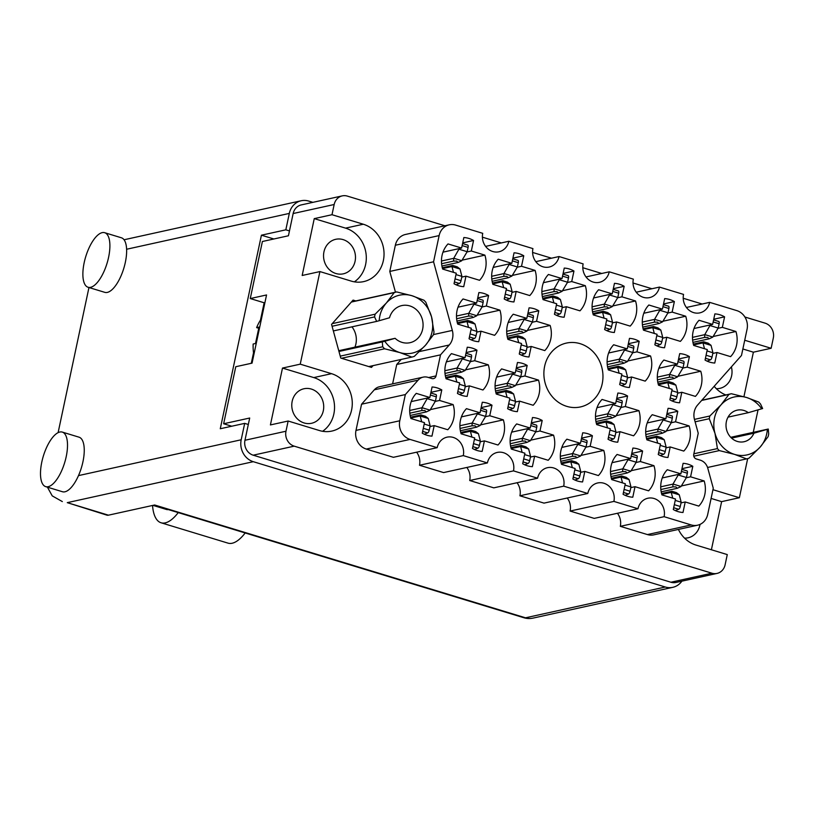 <?xml version="1.0" encoding="UTF-8"?>
<svg xmlns="http://www.w3.org/2000/svg" width="814" height="814" viewBox="0 0 814 814"><rect width="100%" height="100%" fill="white"/><g stroke="black" fill="none" stroke-linecap="round" stroke-linejoin="round"><path stroke-width="1.22" d="M713.125 336.518L735.927 331.502L722.344 327.36L724.582 316.839A24.705 22.212 77.6 0 0 714.875 313.889L712.637 324.41L699.053 320.278A24.705 22.212 77.6 0 0 693.701 345.431L707.285 349.562L705.056 360.083A24.705 22.212 77.6 0 0 714.763 363.034L716.992 352.513L730.585 356.644A24.705 22.212 77.6 0 0 736.568 345.085A24.705 22.212 77.6 0 0 735.927 331.502M677.95 376.272L700.752 371.245L687.169 367.114L689.407 356.593A24.705 22.212 77.6 0 0 679.7 353.642L677.462 364.163L663.878 360.032A24.705 22.212 77.6 0 0 658.526 385.185L672.11 389.316L669.881 399.837A24.705 22.212 77.6 0 0 679.588 402.788L681.817 392.267L695.41 396.398A24.705 22.212 77.6 0 0 701.393 384.829A24.705 22.212 77.6 0 0 700.752 371.245M627.736 360.999L650.549 355.972L636.965 351.841L639.194 341.32A24.705 22.212 77.6 0 0 629.487 338.37L627.258 348.891L613.664 344.76A24.705 22.212 77.6 0 0 608.323 369.912L621.906 374.043L619.668 384.564A24.705 22.212 77.6 0 0 629.375 387.515L631.613 376.994L645.197 381.125A24.705 22.212 77.6 0 0 651.19 369.566A24.705 22.212 77.6 0 0 650.549 355.972M527.33 330.453L550.132 325.437L536.548 321.306L538.787 310.785A24.705 22.212 77.6 0 0 529.08 307.834L526.841 318.355L513.258 314.214A24.705 22.212 77.6 0 0 507.916 339.367L521.499 343.498L519.261 354.019A24.705 22.212 77.6 0 0 528.968 356.98L531.206 346.459L544.79 350.59A24.705 22.212 77.6 0 0 550.783 339.021A24.705 22.212 77.6 0 0 550.132 325.437M477.126 315.191L499.928 310.165L486.345 306.033L488.583 295.513A24.705 22.212 77.6 0 0 478.876 292.562L476.638 303.083L463.054 298.952A24.705 22.212 77.6 0 0 457.702 324.094L471.296 328.235L469.057 338.756A24.705 22.212 77.6 0 0 478.764 341.707L481.003 331.186L494.586 335.317A24.705 22.212 77.6 0 0 500.569 323.748A24.705 22.212 77.6 0 0 499.928 310.165M662.911 321.245L685.724 316.229L672.14 312.098L674.368 301.577A24.705 22.212 77.6 0 0 664.662 298.616L662.433 309.137L648.839 305.006A24.705 22.212 77.6 0 0 643.498 330.158L657.081 334.289L654.843 344.81A24.705 22.212 77.6 0 0 664.55 347.761L666.788 337.24L680.372 341.381A24.705 22.212 77.6 0 0 686.365 329.812A24.705 22.212 77.6 0 0 685.724 316.229M612.708 305.972L635.52 300.956L621.927 296.825L624.165 286.304A24.705 22.212 77.6 0 0 614.458 283.353L612.22 293.874L598.636 289.733A24.705 22.212 77.6 0 0 593.294 314.886L606.878 319.017L604.639 329.538A24.705 22.212 77.6 0 0 614.346 332.499L616.585 321.978L630.168 326.109A24.705 22.212 77.6 0 0 636.161 314.54A24.705 22.212 77.6 0 0 635.52 300.956M562.505 290.71L585.307 285.683L571.723 281.552L573.962 271.031A24.705 22.212 77.6 0 0 564.255 268.081L562.016 278.602L548.433 274.471A24.705 22.212 77.6 0 0 543.091 299.623L556.674 303.754L554.436 314.275A24.705 22.212 77.6 0 0 564.143 317.226L566.381 306.705L579.965 310.836A24.705 22.212 77.6 0 0 585.958 299.267A24.705 22.212 77.6 0 0 585.307 285.683M512.301 275.437L535.103 270.411L521.52 266.28L523.758 255.759A24.705 22.212 77.6 0 0 514.051 252.808L511.813 263.329L498.229 259.198A24.705 22.212 77.6 0 0 492.877 284.351L506.471 288.482L504.232 299.003A24.705 22.212 77.6 0 0 513.939 301.953L516.178 291.432L529.761 295.563A24.705 22.212 77.6 0 0 535.744 283.994A24.705 22.212 77.6 0 0 535.103 270.411M430.331 409.615L453.133 404.589L439.55 400.457L441.788 389.937A24.705 22.212 77.6 0 0 432.081 386.986L429.843 397.507L416.259 393.376A24.705 22.212 77.6 0 0 410.907 418.528L424.491 422.659L422.263 433.18A24.705 22.212 77.6 0 0 431.969 436.131L434.198 425.61L447.781 429.741A24.705 22.212 77.6 0 0 453.774 418.172A24.705 22.212 77.6 0 0 453.133 404.589M480.535 424.888L503.337 419.861L489.753 415.73L491.992 405.209A24.705 22.212 77.6 0 0 482.285 402.258L480.046 412.779L466.463 408.648A24.705 22.212 77.6 0 0 461.111 433.801L474.704 437.932L472.466 448.453A24.705 22.212 77.6 0 0 482.173 451.404L484.411 440.883L497.995 445.014A24.705 22.212 77.6 0 0 503.978 433.445A24.705 22.212 77.6 0 0 503.337 419.861M530.738 440.16L553.54 435.134L539.957 431.003L542.195 420.482A24.705 22.212 77.6 0 0 532.488 417.531L530.25 428.052L516.666 423.921A24.705 22.212 77.6 0 0 511.324 449.063L524.908 453.205L522.669 463.726A24.705 22.212 77.6 0 0 532.376 466.676L534.615 456.155L548.198 460.286A24.705 22.212 77.6 0 0 554.192 448.718A24.705 22.212 77.6 0 0 553.54 435.134M580.942 455.423L603.744 450.407L590.16 446.276L592.399 435.755A24.705 22.212 77.6 0 0 582.692 432.804L580.453 443.325L566.87 439.184A24.705 22.212 77.6 0 0 561.528 464.336L575.111 468.467L572.873 478.988A24.705 22.212 77.6 0 0 582.58 481.939L584.818 471.428L598.402 475.559A24.705 22.212 77.6 0 0 604.395 463.99A24.705 22.212 77.6 0 0 603.744 450.407M631.145 470.696L653.957 465.679L640.374 461.538L642.602 451.027A24.705 22.212 77.6 0 0 632.895 448.066L630.667 458.587L617.073 454.456A24.705 22.212 77.6 0 0 611.731 479.609L625.315 483.74L623.076 494.261A24.705 22.212 77.6 0 0 632.783 497.212L635.022 486.691L648.605 490.822A24.705 22.212 77.6 0 0 654.598 479.263A24.705 22.212 77.6 0 0 653.957 465.679M465.506 369.861L488.308 364.845L474.725 360.704L476.963 350.193A24.705 22.212 77.6 0 0 467.256 347.232L465.018 357.753L451.434 353.622A24.705 22.212 77.6 0 0 446.082 378.775L459.666 382.906L457.437 393.427A24.705 22.212 77.6 0 0 467.144 396.377L469.373 385.856L482.956 389.987A24.705 22.212 77.6 0 0 488.949 378.429A24.705 22.212 77.6 0 0 488.308 364.845M515.71 385.134L538.512 380.107L524.928 375.976L527.167 365.455A24.705 22.212 77.6 0 0 517.46 362.505L515.221 373.026L501.638 368.895A24.705 22.212 77.6 0 0 496.286 394.047L509.879 398.178L507.641 408.699A24.705 22.212 77.6 0 0 517.348 411.65L519.586 401.129L533.17 405.26A24.705 22.212 77.6 0 0 539.153 393.701A24.705 22.212 77.6 0 0 538.512 380.107M462.098 260.165L484.9 255.138L471.316 251.007L473.555 240.486A24.705 22.212 77.6 0 0 463.848 237.535L461.609 248.056L448.026 243.925A24.705 22.212 77.6 0 0 442.674 269.078L456.257 273.209L454.029 283.73A24.705 22.212 77.6 0 0 463.736 286.681L465.964 276.16L479.548 280.291A24.705 22.212 77.6 0 0 485.541 268.732A24.705 22.212 77.6 0 0 484.9 255.138M616.117 415.679L638.929 410.653L625.335 406.522L627.574 396.001A24.705 22.212 77.6 0 0 617.867 393.05L615.628 403.571L602.045 399.44A24.705 22.212 77.6 0 0 596.703 424.593L610.286 428.724L608.048 439.245A24.705 22.212 77.6 0 0 617.755 442.195L619.993 431.674L633.577 435.805A24.705 22.212 77.6 0 0 639.57 424.236A24.705 22.212 77.6 0 0 638.929 410.653M666.32 430.942L689.132 425.926L675.549 421.794L677.777 411.274A24.705 22.212 77.6 0 0 668.07 408.323L665.842 418.844L652.248 414.702A24.705 22.212 77.6 0 0 646.906 439.855L660.49 443.986L658.251 454.507A24.705 22.212 77.6 0 0 667.958 457.468L670.197 446.947L683.78 451.078A24.705 22.212 77.6 0 0 689.773 439.509A24.705 22.212 77.6 0 0 689.132 425.926M681.359 485.968L704.161 480.942A24.705 22.212 77.6 0 1 704.802 494.536A24.705 22.212 77.6 0 1 698.809 506.094L685.225 501.963L682.997 512.484A24.705 22.212 -102.4 0 1 673.29 509.533L675.518 499.013L661.935 494.881A24.705 22.212 77.6 0 1 667.287 469.729L680.87 473.86L683.109 463.339A24.705 22.212 -102.4 0 1 692.816 466.29L681.969 468.681M395.462 292.195L389.784 271.438L433.567 261.793L452.33 330.423A15.201 13.665 -102.4 0 1 452.574 338.258A15.201 13.665 -102.4 0 1 449.236 345.004L419.444 351.556M544.637 366.259A32.692 29.385 77.6 0 0 580.453 406.939A32.692 29.385 77.6 0 0 602.207 383.77A32.692 29.385 77.6 0 0 566.391 343.081A32.692 29.385 77.6 0 0 544.637 366.259M716.32 388.695A17.674 15.883 77.6 0 0 719.851 388.359A17.674 15.883 77.6 0 0 731.613 375.834A17.674 15.883 77.6 0 0 731.379 366.88M684.554 538.135A17.674 15.883 77.6 0 0 688.084 537.81A17.674 15.883 77.6 0 0 699.847 525.284A17.674 15.883 77.6 0 0 700.02 524.399M292.185 401.282A17.674 15.883 77.6 0 0 311.548 423.28A17.674 15.883 77.6 0 0 323.311 410.755A17.674 15.883 77.6 0 0 303.948 388.756A17.674 15.883 77.6 0 0 292.185 401.282M323.952 251.831A17.674 15.883 77.6 0 0 343.315 273.83A17.674 15.883 77.6 0 0 355.077 261.304A17.674 15.883 77.6 0 0 335.714 239.306A17.674 15.883 77.6 0 0 323.952 251.831M332 214.713L314.255 218.62L302.177 275.478L319.912 271.571L351.21 281.095A29.65 26.648 77.6 0 0 363.624 281.624A29.65 26.648 77.6 0 0 383.353 260.602A29.65 26.648 77.6 0 0 363.298 224.226L332 214.713L334.167 204.507L293.152 213.533A12.169 10.938 -102.4 0 1 301.251 204.914L342.267 195.879A12.169 10.938 77.6 0 0 334.167 204.507M354.375 281.837A29.65 26.648 77.6 0 0 365.618 264.509A29.65 26.648 77.6 0 0 345.553 228.134L363.298 224.226M319.912 271.571L300.234 364.163L331.532 373.677A29.65 26.648 -102.4 0 1 351.587 410.053A29.65 26.648 -102.4 0 1 331.858 431.074A29.65 26.648 -102.4 0 1 319.444 430.545L288.146 421.021L285.979 431.227A12.169 10.938 77.6 0 0 294.21 446.153L711.914 573.209A12.169 10.938 77.6 0 0 717.012 573.422A12.169 10.938 77.6 0 0 725.111 564.804L727.278 554.588L695.98 545.075A29.65 26.648 77.6 0 1 678.418 529.426M288.146 421.021L270.411 424.928L282.489 368.07L313.787 377.584A29.65 26.648 -102.4 0 1 333.852 413.96A29.65 26.648 -102.4 0 1 322.609 431.288M743.925 396.723L753.388 352.187L771.133 348.28L773.3 338.075A12.169 10.938 77.6 0 0 765.068 323.148L744.902 317.012M702.146 304.009L683.221 298.26M651.943 288.746L633.017 282.987M601.739 273.473L582.804 267.714M551.526 258.201L532.6 252.442M501.322 242.928L482.397 237.169M444.912 225.773L347.354 196.103A12.169 10.938 77.6 0 0 342.267 195.879M711.395 549.765L721.621 501.638L739.366 497.73L712.962 489.702M739.366 497.73L747.679 458.597M753.265 432.346L758.038 409.89M725.823 394.953A29.65 26.648 -102.4 0 1 714.173 386.304M771.133 348.28L744.729 340.252M355.799 300.926L353.083 300.101L331.563 324.399L340.761 358.058L371.489 367.399L373.056 365.628M697.588 525.203L653.805 534.849A15.201 13.665 -102.4 0 1 647.435 534.574L691.218 524.938A15.201 13.665 77.6 0 0 697.588 525.203A15.201 13.665 77.6 0 0 707.702 514.428L713.268 488.227L707.814 468.284A11.406 10.246 77.6 0 0 700.284 460.164L696.326 458.964A3.805 3.419 -102.4 0 1 693.752 454.304L698.229 433.241L694.505 419.607A15.201 13.665 -102.4 0 1 697.598 405.026L741.493 355.453L747.059 329.253A15.201 13.665 77.6 0 0 736.772 310.602L709.666 302.36L686.426 307.468M617.45 513.278A14.825 13.329 -102.4 0 1 620.329 526.332L647.435 534.574M567.246 498.005A14.825 13.329 -102.4 0 1 570.115 511.06L594.22 518.386L637.993 508.75A14.825 13.329 -102.4 0 1 647.863 498.239A14.825 13.329 -102.4 0 1 664.102 516.687L691.218 524.938M517.043 482.733A14.825 13.329 -102.4 0 1 519.912 495.787L544.017 503.123L587.789 493.477A14.825 13.329 -102.4 0 1 597.659 482.967A14.825 13.329 -102.4 0 1 613.898 501.414L637.993 508.75M466.829 467.46A14.825 13.329 77.6 0 1 469.709 480.514L493.803 487.851L537.586 478.205A14.825 13.329 -102.4 0 1 547.456 467.694A14.825 13.329 -102.4 0 1 563.695 486.151L587.789 493.477M416.626 452.187A14.825 13.329 77.6 0 1 419.505 465.252L443.599 472.578L487.383 462.932L463.278 455.606A14.825 13.329 77.6 0 0 447.039 437.159A14.825 13.329 77.6 0 0 437.179 447.669L410.063 439.418L366.28 449.063L393.396 457.305L437.179 447.669M366.28 449.063A15.201 13.665 -102.4 0 1 355.993 430.403L361.569 404.212L374.318 389.804A11.406 10.246 -102.4 0 1 379.405 386.772L423.178 377.136A11.406 10.246 77.6 0 0 418.101 380.158L374.318 389.804M392.613 383.862L396.733 364.489L401.221 359.432M389.784 271.438L395.35 245.238A15.201 13.665 -102.4 0 1 405.474 234.463L449.257 224.817A15.201 13.665 77.6 0 0 439.133 235.592L395.35 245.238M717.012 573.422L675.996 582.458A12.169 10.938 -102.4 0 1 670.909 582.234L253.195 455.189A12.169 10.938 -102.4 0 1 244.963 440.262L249.695 418.03L223.647 423.758L235.775 366.717L252.055 363.136L266.544 294.963L250.264 298.555L262.393 241.504L288.431 235.775L293.152 213.533M282.489 368.07L300.234 364.163M264.835 302.981L250.264 298.555M231.746 426.221L223.647 423.758M677.777 411.274L666.941 413.654M627.574 396.001L616.737 398.392M473.555 240.486L462.708 242.877M527.167 365.455L516.32 367.847M476.963 350.193L466.117 352.574M642.602 451.027L631.766 453.408M592.399 435.755L581.562 438.136M542.195 420.482L531.349 422.873M491.992 405.209L481.145 407.6M441.788 389.937L430.942 392.328M523.758 255.759L512.912 258.15M573.962 271.031L563.115 273.423M624.165 286.304L613.329 288.685M674.368 301.577L663.532 303.958M488.583 295.513L477.737 297.904M538.787 310.785L527.94 313.166M639.194 341.32L628.357 343.712M689.407 356.593L678.561 358.984M724.582 316.839L713.736 319.23M469.709 480.514L513.492 470.879L537.586 478.205M519.912 495.787L563.695 486.151M570.115 511.06L613.898 501.414M620.329 526.332L664.102 516.687M636.222 292.206L659.452 287.088L683.557 294.414A14.825 13.329 77.6 0 0 699.796 312.871A14.825 13.329 77.6 0 0 709.666 302.36M586.019 276.933L609.248 271.815L633.353 279.141A14.825 13.329 77.6 0 0 649.592 297.598A14.825 13.329 77.6 0 0 659.452 287.088M535.816 261.66L559.045 256.542L583.139 263.878A14.825 13.329 77.6 0 0 599.389 282.326A14.825 13.329 77.6 0 0 609.248 271.815M559.045 256.542A14.825 13.329 -102.4 0 1 549.175 267.053A14.825 13.329 -102.4 0 1 532.936 248.606L508.842 241.27A14.825 13.329 -102.4 0 1 498.972 251.78A14.825 13.329 -102.4 0 1 482.733 233.333L455.626 225.091A15.201 13.665 77.6 0 0 449.257 224.817M485.612 246.388L508.842 241.27M433.567 261.793L439.133 235.592M396.733 364.489L440.506 354.853L449.236 345.004M428.632 377.543L436.039 375.915L440.506 354.853M423.178 377.136A11.406 10.246 77.6 0 1 427.961 377.34L431.908 378.541A3.805 3.419 -102.4 0 0 436.039 375.915M361.569 404.212L405.341 394.566L418.101 380.158M355.993 430.403L399.776 420.767L405.341 394.566M419.505 465.252L463.278 455.606M513.492 470.879A14.825 13.329 77.6 0 0 497.242 452.431A14.825 13.329 77.6 0 0 487.383 462.932M692.816 466.29L690.577 476.811L704.161 480.942M399.776 420.767A15.201 13.665 77.6 0 0 410.063 439.418M721.621 501.638L711.1 498.433M753.388 352.187L742.867 348.982M314.255 218.62L345.553 228.134M680.87 473.86L662.24 477.96M685.225 501.963L681.043 502.889M690.577 476.811L686.283 477.757M665.842 418.844L647.211 422.944M670.197 446.947L666.005 447.863M675.549 421.794L671.245 422.741M615.628 403.571L597.008 407.672M619.993 431.674L615.801 432.59M625.335 406.522L621.041 407.468M461.609 248.056L442.979 252.157M465.964 276.16L461.782 277.086M471.316 251.007L467.022 251.953M515.221 373.026L496.591 377.126M519.586 401.129L515.394 402.055M524.928 375.976L520.634 376.923M465.018 357.753L446.387 361.854M469.373 385.856L465.191 386.782M474.725 360.704L470.431 361.65M630.667 458.587L612.036 462.688M635.022 486.691L630.83 487.617M640.374 461.538L636.07 462.484M580.453 443.325L561.833 447.425M584.818 471.428L580.626 472.344M590.16 446.276L585.866 447.222M530.25 428.052L511.63 432.153M534.615 456.155L530.423 457.071M539.957 431.003L535.663 431.949M480.046 412.779L461.416 416.88M484.411 440.883L480.219 441.809M489.753 415.73L485.459 416.676M429.843 397.507L411.212 401.607M434.198 425.61L430.016 426.536M439.55 400.457L435.256 401.404M511.813 263.329L493.182 267.43M516.178 291.432L511.986 292.358M521.52 266.28L517.226 267.226M562.016 278.602L543.396 282.702M566.381 306.705L562.189 307.621M571.723 281.552L567.429 282.499M612.22 293.874L593.599 297.975M616.585 321.978L612.393 322.893M621.927 296.825L617.633 297.771M662.433 309.137L643.803 313.248M666.788 337.24L662.596 338.166M672.14 312.098L667.836 313.044M476.638 303.083L458.007 307.183M481.003 331.186L476.811 332.102M486.345 306.033L482.051 306.98M526.841 318.355L508.221 322.456M531.206 346.459L527.014 347.375M536.548 321.306L532.254 322.252M627.258 348.891L608.628 352.991M631.613 376.994L627.421 377.92M636.965 351.841L632.661 352.788M677.462 364.163L658.831 368.264M681.817 392.267L677.635 393.193M687.169 367.114L682.875 368.06M712.637 324.41L694.006 328.51M716.992 352.513L712.81 353.439M722.344 327.36L718.05 328.307M441.595 263.726L453.612 261.08L453.703 258.323L441.453 261.019M467.724 245.106L462.566 243.539L467.582 245.095A2.666 1.038 106.9 0 1 467.724 245.106A2.666 1.038 106.9 0 1 468.091 247.405L467.175 251.699L461.782 260.683A8.364 3.276 106.9 0 1 461.731 260.765L458.14 262.454L456.583 261.091L453.612 261.08M442.531 268.589L451.963 266.514A8.364 3.276 106.9 0 1 451.974 266.585L453.479 272.364M459.289 248.565L453.754 258.242A8.364 3.276 106.9 0 1 453.703 258.323M451.963 266.514L452.686 265.456L457.214 266.829L459.991 268.956A8.364 3.276 106.9 0 1 460.012 269.027L461.925 276.404L461.009 280.688A2.666 1.038 106.9 0 1 459.432 283.465L456.084 284.798M459.137 249.257L467.175 251.699M455.972 274.593L461.925 276.404M441.921 266.025L458.14 262.454M442.297 267.735L452.686 265.456M178.235 512.606A47.517 18.59 106.9 0 1 165.222 522.883A47.517 18.59 106.9 0 1 161.08 522.781A47.517 18.59 106.9 0 1 152.533 505.463M245.177 532.966A47.517 18.59 106.9 0 1 232.163 543.243A47.517 18.59 106.9 0 1 228.022 543.141L161.08 522.781M102.198 232.641A28.51 11.152 -73.1 0 0 84.88 259.697A28.51 11.152 -73.1 0 0 88.085 287.261A28.51 11.152 -73.1 0 0 90.578 287.322A28.51 11.152 -73.1 0 0 107.896 260.256A28.51 11.152 -73.1 0 0 104.68 232.702A28.51 11.152 -73.1 0 0 102.198 232.641M88.085 287.261L104.823 292.348A28.51 11.152 -73.1 0 0 107.306 292.409A28.51 11.152 -73.1 0 0 126.608 249.247A28.51 11.152 -73.1 0 0 121.418 237.79L104.68 232.702M59.819 432.031A28.51 11.152 -73.1 0 0 42.501 459.086A28.51 11.152 -73.1 0 0 45.706 486.64A28.51 11.152 -73.1 0 0 48.189 486.701A28.51 11.152 -73.1 0 0 65.507 459.645A28.51 11.152 -73.1 0 0 62.302 432.092A28.51 11.152 -73.1 0 0 59.819 432.031M45.706 486.64L62.444 491.737A28.51 11.152 -73.1 0 0 64.927 491.798A28.51 11.152 -73.1 0 0 78.49 475.61A28.51 11.152 -73.1 0 0 79.039 437.179L62.302 432.092M261.793 317.277A86.294 77.564 77.6 0 0 261.182 316.768M168.172 509.544A15.201 5.952 106.9 0 1 168.05 509.574A15.201 5.952 106.9 0 1 166.728 509.544L152.981 505.372M58.109 432.641L88.96 287.525M312.902 202.35L308.689 201.068A17.867 16.056 77.6 0 0 301.2 200.753A17.867 16.056 77.6 0 0 289.316 213.41L285.826 229.823L261.416 235.195L220.279 428.744L244.688 423.372L241.198 439.774A17.867 16.056 77.6 0 0 253.286 461.691L67.267 502.655L108.435 515.181L154.66 504.995L525.508 617.806L665.313 587.016L253.286 461.691M665.313 587.016A17.867 16.056 77.6 0 0 672.791 587.332A17.867 16.056 77.6 0 0 681.888 581.155M244.688 423.372L248.321 424.481M285.826 229.823L289.458 230.922M264.153 302.777L260.47 320.106M258.74 328.256L255.494 343.498M253.52 352.808L251.292 363.298M261.416 235.195L273.86 238.98M108.435 515.181A17.867 6.99 106.9 0 1 106.878 515.14L67.267 502.655M47.416 487.159L52.238 495.879L62.332 501.587M660.856 489.529L672.873 486.884L672.964 484.127L660.714 486.823M681.827 469.363L686.853 470.899A2.666 1.038 106.9 0 1 686.985 470.909A2.666 1.038 106.9 0 1 687.352 473.209L686.436 477.503L681.043 486.487A8.364 3.276 106.9 0 1 680.992 486.569L677.401 488.258L675.844 486.894L672.873 486.884M661.792 494.393L671.224 492.317A8.364 3.276 106.9 0 1 671.235 492.389L672.74 498.168M678.55 474.369L673.015 484.045A8.364 3.276 106.9 0 1 672.964 484.127M671.224 492.317L671.947 491.259L676.475 492.633L679.252 494.759A8.364 3.276 106.9 0 1 679.273 494.831L681.186 502.207L680.27 506.491A2.666 1.038 106.9 0 1 678.693 509.269L675.355 510.602M678.398 475.061L686.436 477.503M675.233 500.396L681.186 502.207M661.182 491.829L677.401 488.258M661.558 493.538L671.947 491.259M645.828 434.503L657.844 431.858L657.926 429.1L645.685 431.796M671.957 415.893L666.798 414.326L671.815 415.873A2.666 1.038 106.9 0 1 671.957 415.893A2.666 1.038 106.9 0 1 672.313 418.182L671.408 422.476L666.015 431.461A8.364 3.276 106.9 0 1 665.964 431.542L662.372 433.241L660.815 431.868L657.844 431.858M646.764 439.367L656.186 437.291A8.364 3.276 106.9 0 1 656.206 437.362L657.712 443.142M663.522 419.352L657.977 429.019A8.364 3.276 106.9 0 1 657.926 429.1M656.186 437.291L656.918 436.233L661.446 437.606L664.224 439.733A8.364 3.276 106.9 0 1 664.244 439.804L666.157 447.181L665.241 451.475A2.666 1.038 106.9 0 1 663.664 454.243L660.317 455.575M663.369 420.034L671.408 422.476M660.195 445.37L666.157 447.181M646.153 436.813L662.372 433.241M646.53 438.522L656.918 436.233M595.614 419.241L607.641 416.585L607.722 413.827L595.482 416.524M621.743 400.62L616.595 399.053L621.611 400.6A2.666 1.038 106.9 0 1 621.743 400.62A2.666 1.038 106.9 0 1 622.11 402.92L621.204 407.204L615.811 416.188A8.364 3.276 106.9 0 1 615.76 416.28L612.169 417.969L610.612 416.605L607.641 416.585M596.56 424.104L605.982 422.018A8.364 3.276 106.9 0 1 606.003 422.09L607.498 427.869M613.308 404.08L607.773 413.746A8.364 3.276 106.9 0 1 607.722 413.827M605.982 422.018L606.715 420.96L611.243 422.344L614.021 424.47A8.364 3.276 106.9 0 1 614.031 424.532L615.944 431.908L615.038 436.202A2.666 1.038 106.9 0 1 613.461 438.97L610.113 440.313M613.166 404.762L621.204 407.204M609.991 430.097L615.944 431.908M595.95 421.54L612.169 417.969M596.326 423.249L606.715 420.96M495.207 388.695L507.234 386.05L507.315 383.292L495.075 385.989M516.178 368.528L521.204 370.065A2.666 1.038 106.9 0 1 521.336 370.075A2.666 1.038 106.9 0 1 521.703 372.374L520.787 376.668L515.394 385.653A8.364 3.276 106.9 0 1 515.343 385.734L511.762 387.423L510.205 386.06L507.234 386.05M496.143 393.559L505.575 391.483A8.364 3.276 106.9 0 1 505.596 391.554L507.091 397.334M512.901 373.534L507.366 383.211A8.364 3.276 106.9 0 1 507.315 383.292M505.575 391.483L506.298 390.425L510.826 391.799L513.603 393.925A8.364 3.276 106.9 0 1 513.624 393.996L515.537 401.373L514.621 405.657A2.666 1.038 106.9 0 1 513.044 408.435L509.706 409.768M512.759 374.226L520.787 376.668M509.584 399.562L515.537 401.373M495.533 390.995L511.762 387.423M495.909 392.704L506.298 390.425M445.004 373.423L457.02 370.777L457.112 368.02L444.861 370.716M465.974 353.266L470.991 354.792A2.666 1.038 106.9 0 1 471.133 354.812A2.666 1.038 106.9 0 1 471.499 357.102L470.584 361.396L465.191 370.38A8.364 3.276 106.9 0 1 465.14 370.462L461.548 372.151L459.991 370.787L457.02 370.777M445.94 378.286L455.372 376.21A8.364 3.276 106.9 0 1 455.382 376.282L456.888 382.061M462.698 358.272L457.163 367.938A8.364 3.276 106.9 0 1 457.112 368.02M455.372 376.21L456.094 375.152L460.622 376.526L463.4 378.652A8.364 3.276 106.9 0 1 463.42 378.724L465.333 386.101L464.418 390.394A2.666 1.038 106.9 0 1 462.84 393.162L459.493 394.495M462.545 358.954L470.584 361.396M459.381 384.289L465.333 386.101M445.329 375.722L461.548 372.151M445.706 377.442L456.094 375.152M610.653 474.257L622.669 471.611L622.751 468.854L610.51 471.55M631.623 454.1L636.64 455.626A2.666 1.038 106.9 0 1 636.782 455.647A2.666 1.038 106.9 0 1 637.138 457.936L636.233 462.23L630.84 471.214A8.364 3.276 106.9 0 1 630.789 471.296L627.197 472.985L625.64 471.621L622.669 471.611M611.589 479.12L621.011 477.045A8.364 3.276 106.9 0 1 621.031 477.116L622.537 482.895M628.347 459.106L622.802 468.772A8.364 3.276 106.9 0 1 622.751 468.854M621.011 477.045L621.743 475.987L626.271 477.36L629.049 479.487A8.364 3.276 106.9 0 1 629.069 479.558L630.982 486.935L630.067 491.229A2.666 1.038 106.9 0 1 628.489 493.996L625.142 495.329M628.194 459.788L636.233 462.23M625.02 485.124L630.982 486.935M610.978 476.556L627.197 472.985M611.355 478.276L621.743 475.987M560.439 458.984L572.466 456.339L572.547 453.581L560.307 456.278M581.41 438.827L586.436 440.354A2.666 1.038 106.9 0 1 586.568 440.374A2.666 1.038 106.9 0 1 586.935 442.663L586.029 446.957L580.636 455.942A8.364 3.276 106.9 0 1 580.586 456.023L576.994 457.712L575.437 456.349L572.466 456.339M561.385 463.848L570.807 461.772A8.364 3.276 106.9 0 1 570.828 461.843L572.323 467.623M578.133 443.834L572.598 453.5A8.364 3.276 106.9 0 1 572.547 453.581M570.807 461.772L571.54 460.714L576.068 462.087L578.846 464.214A8.364 3.276 106.9 0 1 578.856 464.285L580.769 471.662L579.863 475.956A2.666 1.038 106.9 0 1 578.286 478.724L574.938 480.057M577.991 444.515L586.029 446.957M574.816 469.851L580.769 471.662M560.775 461.284L576.994 457.712M561.151 463.003L571.54 460.714M510.236 443.711L522.262 441.066L522.344 438.308L510.103 441.005M531.206 423.555L536.233 425.081A2.666 1.038 106.9 0 1 536.365 425.101A2.666 1.038 106.9 0 1 536.731 427.391L535.816 431.685L530.423 440.669A8.364 3.276 106.9 0 1 530.382 440.75L526.79 442.45L525.234 441.076L522.262 441.066M511.172 448.575L520.604 446.499A8.364 3.276 106.9 0 1 520.624 446.571L522.12 452.35M527.93 428.561L522.395 438.227A8.364 3.276 106.9 0 1 522.344 438.308M520.604 446.499L521.326 445.441L525.854 446.825L528.632 448.952A8.364 3.276 106.9 0 1 528.652 449.013L530.565 456.389L529.66 460.683A2.666 1.038 106.9 0 1 528.072 463.451L524.735 464.794M527.787 429.243L535.816 431.685M524.613 454.578L530.565 456.389M510.571 446.021L526.79 442.45M510.948 447.731L521.326 445.441M460.032 428.449L472.059 425.793L472.14 423.046L459.9 425.732M486.162 409.829L481.003 408.262L486.029 409.808A2.666 1.038 106.9 0 1 486.162 409.829A2.666 1.038 106.9 0 1 486.528 412.128L485.612 416.412L480.219 425.396A8.364 3.276 106.9 0 1 480.168 425.488L476.587 427.177L475.03 425.814L472.059 425.793M460.968 433.313L470.4 431.237A8.364 3.276 106.9 0 1 470.411 431.298L471.917 437.077M477.726 413.288L472.191 422.954A8.364 3.276 106.9 0 1 472.14 423.046M470.4 431.237L471.123 430.168L475.651 431.552L478.429 433.679A8.364 3.276 106.9 0 1 478.449 433.74L480.362 441.117L479.446 445.411A2.666 1.038 106.9 0 1 477.869 448.178L474.531 449.521M477.584 413.97L485.612 416.412M474.409 439.306L480.362 441.117M460.358 430.748L476.587 427.177M460.734 432.458L471.123 430.168M409.829 413.176L421.845 410.531L421.937 407.773L409.686 410.47M435.958 394.556L430.799 392.989L435.816 394.536A2.666 1.038 106.9 0 1 435.958 394.556A2.666 1.038 106.9 0 1 436.324 396.856L435.409 401.149L430.016 410.134A8.364 3.276 106.9 0 1 429.965 410.215L426.373 411.904L424.816 410.541L421.845 410.531M410.765 418.04L420.197 415.964A8.364 3.276 106.9 0 1 420.207 416.025L421.713 421.815M427.523 398.015L421.988 407.692A8.364 3.276 106.9 0 1 421.937 407.773M420.197 415.964L420.919 414.906L425.447 416.28L428.225 418.406A8.364 3.276 106.9 0 1 428.245 418.477L430.158 425.854L429.243 430.138A2.666 1.038 106.9 0 1 427.665 432.916L424.318 434.249M427.37 398.697L435.409 401.149M424.206 424.043L430.158 425.854M410.154 415.476L426.373 411.904M410.531 417.185L420.919 414.906M491.798 278.999L503.825 276.353L503.907 273.596L491.666 276.292M512.769 258.832L517.796 260.358A2.666 1.038 106.9 0 1 517.928 260.378A2.666 1.038 106.9 0 1 518.294 262.678L517.378 266.972L511.986 275.956A8.364 3.276 106.9 0 1 511.935 276.038L508.353 277.727L506.796 276.363L503.825 276.353M492.735 283.862L502.167 281.786A8.364 3.276 106.9 0 1 502.187 281.848L503.683 287.637M509.493 263.838L503.958 273.504A8.364 3.276 106.9 0 1 503.907 273.596M502.167 281.786L502.889 280.718L507.417 282.102L510.195 284.228A8.364 3.276 106.9 0 1 510.215 284.3L512.128 291.666L511.212 295.96A2.666 1.038 106.9 0 1 509.635 298.738L506.298 300.071M509.35 264.519L517.378 266.972M506.176 289.855L512.128 291.666M492.124 281.298L508.353 277.727M492.501 283.007L502.889 280.718M542.002 294.271L554.029 291.616L554.11 288.858L541.87 291.554M562.973 274.104L567.999 275.631A2.666 1.038 106.9 0 1 568.131 275.651A2.666 1.038 106.9 0 1 568.498 277.95L567.582 282.234L562.189 291.219A8.364 3.276 106.9 0 1 562.148 291.31L558.557 292.999L557 291.636L554.029 291.616M542.938 299.135L552.37 297.049A8.364 3.276 106.9 0 1 552.391 297.12L553.886 302.9M559.696 279.11L554.161 288.777A8.364 3.276 106.9 0 1 554.11 288.858M552.37 297.049L553.093 295.991L557.621 297.375L560.398 299.501A8.364 3.276 106.9 0 1 560.419 299.562L562.332 306.939L561.426 311.233A2.666 1.038 106.9 0 1 559.839 314.001L556.501 315.344M559.554 279.792L567.582 282.234M556.379 305.128L562.332 306.939M542.338 296.571L558.557 292.999M542.714 298.28L553.093 295.991M592.205 309.534L604.232 306.888L604.314 304.131L592.073 306.827M618.335 290.924L613.186 289.357L618.202 290.903A2.666 1.038 106.9 0 1 618.335 290.924A2.666 1.038 106.9 0 1 618.701 293.213L617.795 297.507L612.403 306.491A8.364 3.276 106.9 0 1 612.352 306.573L608.76 308.272L607.203 306.898L604.232 306.888M593.152 314.397L602.574 312.322A8.364 3.276 106.9 0 1 602.594 312.393L604.09 318.172M609.9 294.383L604.364 304.049A8.364 3.276 106.9 0 1 604.314 304.131M602.574 312.322L603.306 311.263L607.834 312.637L610.612 314.764A8.364 3.276 106.9 0 1 610.622 314.835L612.535 322.212L611.629 326.506A2.666 1.038 106.9 0 1 610.052 329.273L606.705 330.606M609.757 295.065L617.795 297.507M606.583 320.401L612.535 322.212M592.541 311.843L608.76 308.272M592.918 313.553L603.306 311.263M642.419 324.806L654.436 322.161L654.517 319.403L642.277 322.1M668.548 306.196L663.39 304.629L668.406 306.176A2.666 1.038 106.9 0 1 668.548 306.196A2.666 1.038 106.9 0 1 668.904 308.486L667.999 312.779L662.606 321.764A8.364 3.276 106.9 0 1 662.555 321.845L658.964 323.534L657.407 322.171L654.436 322.161M643.355 329.67L652.777 327.594A8.364 3.276 106.9 0 1 652.797 327.666L654.303 333.445M660.113 309.656L654.568 319.322A8.364 3.276 106.9 0 1 654.517 319.403M652.777 327.594L653.51 326.536L658.038 327.91L660.815 330.036A8.364 3.276 106.9 0 1 660.836 330.108L662.749 337.484L661.833 341.778A2.666 1.038 106.9 0 1 660.256 344.546L656.908 345.879M659.961 310.338L667.999 312.779M656.786 335.673L662.749 337.484M642.745 327.106L658.964 323.534M643.121 328.825L653.51 326.536M456.623 318.742L468.65 316.097L468.732 313.339L456.491 316.036M482.753 300.132L477.594 298.565L482.621 300.112A2.666 1.038 106.9 0 1 482.753 300.132A2.666 1.038 106.9 0 1 483.119 302.421L482.203 306.715L476.811 315.7A8.364 3.276 106.9 0 1 476.76 315.781L473.178 317.48L471.621 316.107L468.65 316.097M457.56 323.606L466.992 321.53A8.364 3.276 106.9 0 1 467.012 321.601L468.508 327.381M474.318 303.591L468.783 313.258A8.364 3.276 106.9 0 1 468.732 313.339M466.992 321.53L467.714 320.472L472.242 321.856L475.02 323.982A8.364 3.276 106.9 0 1 475.04 324.043L476.953 331.42L476.037 335.714A2.666 1.038 106.9 0 1 474.46 338.482L471.123 339.825M474.175 304.273L482.203 306.715M471.001 329.609L476.953 331.42M456.949 321.052L473.178 317.48M457.326 322.761L467.714 320.472M506.827 334.015L518.854 331.369L518.935 328.612L506.695 331.308M527.798 313.858L532.824 315.384A2.666 1.038 106.9 0 1 532.956 315.405A2.666 1.038 106.9 0 1 533.323 317.694L532.407 321.988L527.014 330.972A8.364 3.276 106.9 0 1 526.973 331.054L523.382 332.743L521.825 331.379L518.854 331.369M507.763 338.878L517.195 336.803A8.364 3.276 106.9 0 1 517.216 336.874L518.711 342.653M524.521 318.864L518.986 328.53A8.364 3.276 106.9 0 1 518.935 328.612M517.195 336.803L517.918 335.744L522.446 337.118L525.223 339.245A8.364 3.276 106.9 0 1 525.244 339.316L527.157 346.693L526.251 350.987A2.666 1.038 106.9 0 1 524.664 353.754L521.326 355.087M524.379 319.546L532.407 321.988M521.204 344.882L527.157 346.693M507.163 336.324L523.382 332.743M507.539 338.034L517.918 335.744M607.244 364.56L619.261 361.915L619.342 359.157L607.102 361.854M633.373 345.94L628.215 344.373L633.231 345.93A2.666 1.038 106.9 0 1 633.373 345.94A2.666 1.038 106.9 0 1 633.73 348.239L632.824 352.533L627.431 361.518A8.364 3.276 106.9 0 1 627.38 361.599L623.789 363.288L622.232 361.925L619.261 361.915M608.18 369.424L617.602 367.348A8.364 3.276 106.9 0 1 617.623 367.419L619.128 373.199M624.938 349.399L619.393 359.076A8.364 3.276 106.9 0 1 619.342 359.157M617.602 367.348L618.335 366.29L622.863 367.663L625.64 369.79A8.364 3.276 106.9 0 1 625.661 369.861L627.574 377.238L626.658 381.522A2.666 1.038 106.9 0 1 625.081 384.3L621.733 385.633M624.786 350.091L632.824 352.533M621.611 375.427L627.574 377.238M607.57 366.86L623.789 363.288M607.946 368.569L618.335 366.29M657.447 379.833L669.464 377.187L669.556 374.43L657.305 377.126M678.418 359.666L683.445 361.192A2.666 1.038 106.9 0 1 683.577 361.213A2.666 1.038 106.9 0 1 683.943 363.512L683.027 367.806L677.635 376.79A8.364 3.276 106.9 0 1 677.584 376.872L673.992 378.561L672.435 377.197L669.464 377.187M658.384 384.696L667.816 382.621A8.364 3.276 106.9 0 1 667.826 382.682L669.332 388.471M675.142 364.672L669.607 374.338A8.364 3.276 106.9 0 1 669.556 374.43M667.816 382.621L668.538 381.552L673.066 382.936L675.844 385.063A8.364 3.276 106.9 0 1 675.864 385.134L677.777 392.501L676.861 396.794A2.666 1.038 106.9 0 1 675.284 399.572L671.947 400.905M674.989 365.354L683.027 367.806M671.825 390.689L677.777 392.501M657.773 382.132L673.992 378.561M658.15 383.842L668.538 381.552M692.622 340.079L704.639 337.434L704.731 334.676L692.48 337.372M718.752 321.459L713.593 319.892L718.62 321.449A2.666 1.038 106.9 0 1 718.752 321.459A2.666 1.038 106.9 0 1 719.118 323.758L718.202 328.052L712.81 337.037A8.364 3.276 106.9 0 1 712.759 337.118L709.167 338.807L707.61 337.444L704.639 337.434M693.559 344.943L702.991 342.867A8.364 3.276 106.9 0 1 703.001 342.938L704.507 348.718M710.317 324.918L704.782 334.595A8.364 3.276 106.9 0 1 704.731 334.676M702.991 342.867L703.713 341.809L708.241 343.182L711.019 345.309A8.364 3.276 106.9 0 1 711.039 345.38L712.952 352.757L712.036 357.051A2.666 1.038 106.9 0 1 710.459 359.819L707.122 361.151M710.164 325.61L718.202 328.052M707 350.946L712.952 352.757M692.948 342.379L709.167 338.807M693.325 344.088L703.713 341.809M707.57 467.48L746.57 458.893L734.564 454.385A29.65 26.648 77.6 0 0 760.195 447.039L768.121 436.609A33.455 30.067 77.6 0 0 768.436 435.266A33.455 30.067 77.6 0 0 768.691 433.903L768.253 429.049L730.738 437.311M694.444 419.393L709.839 416.005L721.021 404.853A29.65 26.648 77.6 0 0 714.499 418.009A29.65 26.648 77.6 0 0 714.977 433.292L709.269 418.711L695.115 421.825M709.839 416.005A33.455 30.067 77.6 0 0 709.523 417.348A33.455 30.067 77.6 0 0 709.269 418.711M761.721 408.832A29.65 26.648 77.6 0 0 746.652 397.517L758.658 402.024A33.455 30.067 77.6 0 1 760.53 404.029L762.637 408.526L748.31 412.678A16.158 14.52 77.6 0 0 737.128 410.175A16.158 14.52 77.6 0 0 726.424 429.07A16.158 14.52 77.6 0 0 744.077 441.727A16.158 14.52 77.6 0 0 753.917 433.211L768.253 429.049M746.57 458.893A33.455 30.067 77.6 0 0 749.012 458.19L760.195 447.039A29.65 26.648 77.6 0 0 767.337 429.365M693.874 453.774L717.429 448.585L714.977 433.292A29.65 26.648 77.6 0 0 734.564 454.385L719.301 450.59L693.803 456.206M717.429 448.585A33.455 30.067 77.6 0 0 719.301 450.59M701.841 400.234L731.389 393.732L746.652 397.517A29.65 26.648 77.6 0 0 721.021 404.853L728.947 394.424L701.668 400.437M731.389 393.732A33.455 30.067 77.6 0 0 728.947 394.424M728.042 417.134L748.31 412.678M731.572 438.125L753.917 433.211M253.815 354.823A47.517 42.715 77.6 0 1 253.154 344.017L256.257 343.335M261.538 318.508A47.517 42.715 77.6 0 0 256.634 327.615L259.422 328.459M259.747 326.933L256.634 327.615M354.935 347.151A19.007 17.084 77.6 0 0 355.911 343.925A19.007 17.084 77.6 0 0 351.953 326.841M332.234 323.646L375.132 314.194A33.455 30.067 77.6 0 0 374.827 315.547A33.455 30.067 77.6 0 0 374.562 316.911L332.071 326.261M432.01 332.081A29.65 26.648 77.6 0 0 431.532 316.809L433.994 332.102A33.455 30.067 77.6 0 1 433.73 333.465A33.455 30.067 77.6 0 1 433.414 334.808L425.488 345.238A29.65 26.648 77.6 0 0 432.01 332.081M374.562 316.911L376.668 321.398L333.343 330.932M340.242 356.135L382.733 346.774L382.285 341.921L384.788 341.259A29.65 26.648 77.6 0 0 399.857 352.574L384.595 348.789L341.493 358.282M382.733 346.774A33.455 30.067 77.6 0 0 384.595 348.789M376.668 321.398L379.171 320.726A29.65 26.648 77.6 0 1 386.314 303.052L394.241 292.623L351.333 302.065M375.132 314.194L386.314 303.052A29.65 26.648 77.6 0 1 411.945 295.716L423.952 300.224A33.455 30.067 77.6 0 1 425.824 302.228L431.532 316.809A29.65 26.648 77.6 0 0 411.945 295.716L396.683 291.921A33.455 30.067 77.6 0 0 394.241 292.623M425.488 345.238L414.316 356.379A33.455 30.067 77.6 0 1 411.874 357.081L399.857 352.574A29.65 26.648 77.6 0 0 425.488 345.238M351.516 301.872L396.683 291.921M368.773 366.575L411.874 357.081M338.756 350.712L395.095 338.309A19.007 17.084 77.6 0 0 409.991 342.704A19.007 17.084 77.6 0 0 422.588 320.472A19.007 17.084 77.6 0 0 401.811 305.586A19.007 17.084 77.6 0 0 389.489 317.775L379.171 320.726M384.788 341.259L395.095 338.309M338.96 351.465L382.285 341.921M433.475 334.574L452.33 330.423M313.787 377.584L331.532 373.677M244.963 440.262L285.979 431.227M670.909 582.234L711.914 573.209M294.21 446.153L253.195 455.189M451.974 266.585L460.012 269.027M453.754 258.242L461.782 260.683M462.128 245.594L468.091 247.405M454.405 281.939L459.432 283.465M455.057 278.876L461.009 280.688M289.316 213.41L126.608 249.247M78.49 475.61L241.198 439.774M672.791 587.332L532.987 618.121A17.867 16.056 -102.4 0 1 525.508 617.806A17.867 6.99 106.9 0 1 523.951 617.765L153.826 505.179M671.235 492.389L679.273 494.831M673.015 484.045L681.043 486.487M681.389 471.398L687.352 473.209M673.666 507.743L678.693 509.269M674.318 504.68L680.27 506.491M656.206 437.362L664.244 439.804M657.977 429.019L666.015 431.461M666.361 416.371L672.313 418.182M658.638 452.716L663.664 454.243M659.289 449.664L665.241 451.475M606.003 422.09L614.031 424.532M607.773 413.746L615.811 416.188M616.157 401.099L622.11 402.92M608.434 437.444L613.461 438.97M609.086 434.391L615.038 436.202M505.596 391.554L513.624 393.996M507.366 383.211L515.394 385.653M515.75 370.563L521.703 372.374M508.017 406.908L513.044 408.435M508.669 403.846L514.621 405.657M455.382 376.282L463.42 378.724M457.163 367.938L465.191 370.38M465.537 355.291L471.499 357.102M457.814 391.636L462.84 393.162M458.465 388.583L464.418 390.394M621.031 477.116L629.069 479.558M622.802 468.772L630.84 471.214M631.186 456.125L637.138 457.936M623.463 492.47L628.489 493.996M624.114 489.418L630.067 491.229M570.828 461.843L578.856 464.285M572.598 453.5L580.636 455.942M580.982 440.852L586.935 442.663M573.26 477.197L578.286 478.724M573.911 474.145L579.863 475.956M520.624 446.571L528.652 449.013M522.395 438.227L530.423 440.669M530.779 425.58L536.731 427.391M523.056 461.925L528.072 463.451M523.697 458.872L529.66 460.683M470.411 431.298L478.449 433.74M472.191 422.954L480.219 425.396M480.565 410.317L486.528 412.128M472.842 446.652L477.869 448.178M473.494 443.599L479.446 445.411M420.207 416.025L428.245 418.477M421.988 407.692L430.016 410.134M430.362 395.044L436.324 396.856M422.639 431.379L427.665 432.916M423.29 428.327L429.243 430.138M502.187 281.848L510.215 284.3M503.958 273.504L511.986 275.956M512.342 260.867L518.294 262.678M504.609 297.202L509.635 298.738M505.26 294.149L511.212 295.96M552.391 297.12L560.419 299.562M554.161 288.777L562.189 291.219M562.545 276.139L568.498 277.95M554.822 312.474L559.839 314.001M555.463 309.422L561.426 311.233M602.594 312.393L610.622 314.835M604.364 304.049L612.403 306.491M612.749 291.402L618.701 293.213M605.026 327.747L610.052 329.273M605.677 324.694L611.629 326.506M652.797 327.666L660.836 330.108M654.568 319.322L662.606 321.764M662.952 306.675L668.904 308.486M655.229 343.02L660.256 344.546M655.881 339.967L661.833 341.778M467.012 321.601L475.04 324.043M468.783 313.258L476.811 315.7M477.157 300.61L483.119 302.421M469.434 336.955L474.46 338.482M470.085 333.903L476.037 335.714M517.216 336.874L525.244 339.316M518.986 328.53L527.014 330.972M527.37 315.883L533.323 317.694M519.647 352.228L524.664 353.754M520.288 349.175L526.251 350.987M617.623 367.419L625.661 369.861M619.393 359.076L627.431 361.518M627.777 346.428L633.73 348.239M620.054 382.773L625.081 384.3M620.706 379.711L626.658 381.522M667.826 382.682L675.864 385.134M669.607 374.338L677.635 376.79M677.981 361.701L683.943 363.512M670.258 398.036L675.284 399.572M670.909 394.983L676.861 396.794M703.001 342.938L711.039 345.38M704.782 334.595L712.81 337.037M713.156 321.947L719.118 323.758M705.433 358.292L710.459 359.819M706.084 355.24L712.036 357.051M301.2 200.753L124.054 239.764M523.951 617.765A17.867 17.867 0 0 0 532.987 618.121M681.827 469.342L686.985 470.909M516.178 368.508L521.336 370.075M465.974 353.235L471.133 354.812M631.623 454.07L636.782 455.647M581.42 438.807L586.568 440.374M531.216 423.534L536.365 425.101M512.769 258.811L517.928 260.378M562.983 274.084L568.131 275.651M527.808 313.838L532.956 315.405M678.418 359.646L683.577 361.213"/></g></svg>
